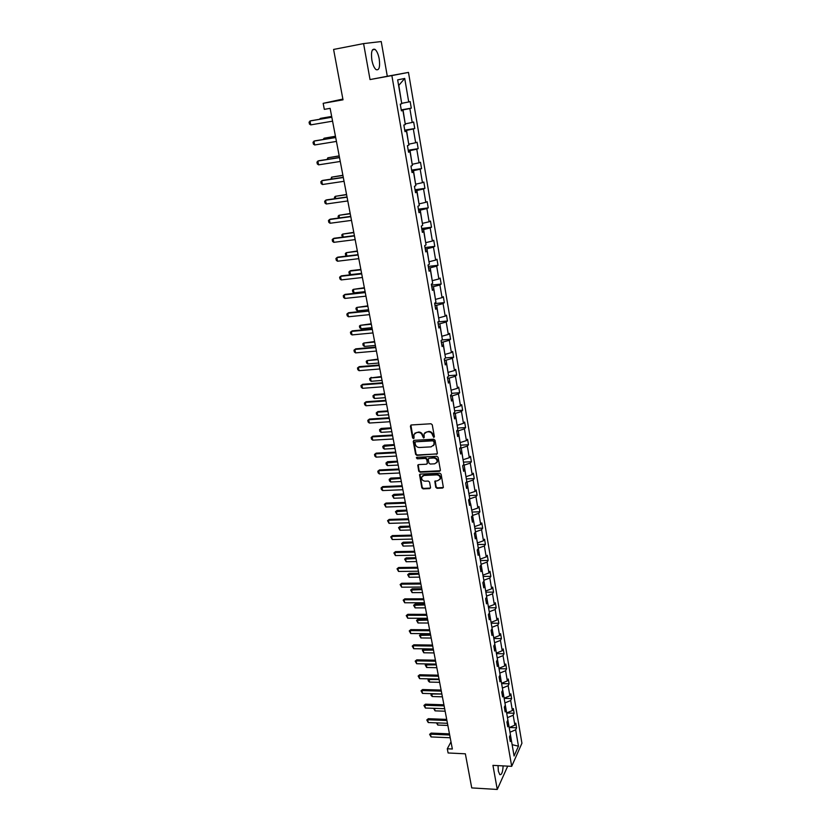 <?xml version="1.0" encoding="UTF-8"?>
<svg xmlns="http://www.w3.org/2000/svg" width="831" height="831" viewBox="0 0 831 831"><rect width="100%" height="100%" fill="white"/><g stroke="black" fill="none" stroke-linecap="round" stroke-linejoin="round"><path stroke-width="1.25" d="M433.74 437.407L434.374 436.587L432.265 424.797L430.967 423.758L411.283 424.973L410.4 426.147L412.571 437.844L413.474 438.571L414.056 438.134L413.931 434.509L416.632 432.525L418.263 432.421C420.413 432.515 421.795 433.616 422.397 435.745L423.571 437.989L424.174 437.542L424.039 433.959L426.781 431.912L428.422 431.819C430.583 431.912 431.964 433.024 432.567 435.153L433.74 437.407M424.921 432.65L428.806 431.414C430.967 431.507 432.349 432.619 432.951 434.748L433.221 436.265L434.353 436.95M410.898 425.077L412.965 437.438L414.067 438.124M414.825 433.221L418.658 432.027C420.808 432.11 422.179 433.221 422.782 435.34L423.062 436.857L424.174 437.532M498.039 765.621L498.34 771.126L499.795 774.637C501.664 775.074 502.765 772.155 503.129 765.891M379.227 58.97C378.292 54.202 376.89 51.003 375.02 49.382C371.935 48.312 370.886 51.886 371.862 60.081C372.807 64.849 374.199 68.028 376.059 69.617C379.144 70.656 380.193 67.103 379.227 58.97M363.583 43.596L370.034 79.568L387.298 76.265L381.232 41.55L363.583 43.596L333.595 49.445L343.016 99.824L323.166 103.335L324.319 109.36L330.125 108.352L452.355 749.011L447.296 748.773L448.106 752.969L465.36 753.81L471.738 787.913L497.26 789.45L507.71 766.13M435.766 487.278L437.033 488.306L442.508 488.088L443.37 487.444L441.116 474.241L439.838 473.213L420.372 474.096L419.53 474.709L421.836 487.849L423.104 488.867L429.648 488.607L430.531 487.496L429.544 482.084L428.266 481.056L425.015 481.191C422.532 480.837 421.421 479.477 421.691 477.108L423.955 475.446L436.763 474.875C439.246 475.218 440.368 476.568 440.118 478.936L437.812 480.65L434.81 481.378L435.766 487.278L436.14 486.841L437.407 487.859L443.359 487.496M370.034 79.568L391.868 75.59L511.699 766.338L492.939 765.361L497.26 789.45M436.462 454.38L437.355 453.227L435.029 440.253L433.74 439.215L414.129 440.326L413.246 441.49L415.635 454.36L416.913 455.388L437.293 453.83M438.093 457.33L440.388 470.18L439.495 471.312L420.019 472.205L418.751 471.187L417.775 465.225L418.616 464.602L426.5 464.217L427.383 463.085L426.719 459.45L425.43 458.411L417.224 458.826L416.352 457.746L416.944 457.31L436.805 456.292L438.093 457.33M509.683 738.115L511.231 739.465L510.276 741.543L509.465 736.837L510.421 734.76L508.697 724.746L507.731 726.803L506.91 722.046L507.876 720.01L506.141 709.903L505.165 711.918L504.334 707.119L505.31 705.114L503.555 694.913L502.568 696.908L501.737 692.057L502.724 690.083L500.958 679.8L499.95 681.752L499.109 676.86L500.117 674.917L498.33 664.54L497.312 666.452L496.46 661.528L497.478 659.617L495.671 649.136L494.653 651.016L493.791 646.04L494.819 644.17L493.001 633.596L491.962 635.445L491.09 630.417L492.139 628.579L490.3 617.911L489.251 619.718L488.368 614.649L489.428 612.852L487.568 602.07L486.509 603.846L485.626 598.725L486.696 596.97L484.816 586.084L483.746 587.829L482.853 582.656L483.933 580.931L482.042 569.952L480.952 571.655L480.048 566.43L481.149 564.748L479.238 553.664L478.137 555.326L477.223 550.06L478.334 548.418L476.402 537.221L475.29 538.841L474.366 533.523L475.488 531.923L473.545 520.621L472.413 522.2L471.489 516.83L472.621 515.272L470.658 503.866L469.515 505.393L468.58 499.982L469.733 498.455L467.749 486.945L466.586 488.431L465.64 482.956L466.804 481.481L464.799 469.858L463.625 471.302L462.68 465.776L463.854 464.342L461.828 452.604L460.644 454.006L459.678 448.418L460.873 447.036L458.837 435.174L457.632 436.535L456.655 430.894L457.86 429.554L455.804 417.588L454.588 418.897L453.601 413.204L454.827 411.906L452.739 399.815L451.513 401.072L450.516 395.327L451.752 394.081L449.654 381.865L448.408 383.081L447.4 377.274L448.657 376.079L446.527 363.739L445.271 364.902L444.253 359.044L445.52 357.891L443.38 345.436L442.092 346.548L441.074 340.627L442.362 339.526L440.191 326.936L438.893 328.006L437.864 322.023L439.163 320.974L436.981 308.259L435.662 309.267L434.623 303.222L435.943 302.235L433.73 289.385L432.4 290.341L431.341 284.233L432.681 283.298L430.448 270.324L429.097 271.218L428.027 265.047L429.388 264.165L427.124 251.055L425.763 251.897L424.683 245.664L426.054 244.844L423.779 231.6L422.387 232.379L421.307 226.084L422.699 225.315L420.393 211.936L418.99 212.653L417.889 206.285L419.302 205.589L416.965 192.065L415.552 192.719L414.44 186.289L415.864 185.645L413.506 171.975L412.072 172.578L410.95 166.075L412.394 165.494L410.015 151.689L408.561 152.229L407.419 145.654L408.883 145.134L406.484 131.173L405.009 131.651L403.856 125.014L405.341 124.557L402.91 110.45L401.415 110.855L400.262 104.145L401.757 103.75L397.654 79.88L404.718 78.446L408.727 101.964L410.171 101.59L411.293 108.155L409.849 108.549L412.218 122.458L413.641 122.012L414.752 128.514L413.329 128.982L415.666 142.735L417.079 142.236L418.17 148.666L416.767 149.185L419.084 162.803L420.486 162.242L421.566 168.61L420.174 169.192L422.47 182.664L423.841 182.041L424.921 188.346L423.55 188.98L425.815 202.317L427.176 201.642L428.235 207.875L426.885 208.581L429.128 221.773L430.468 221.036L431.518 227.216L430.188 227.964L432.411 241.032L433.74 240.242L434.779 246.35L433.46 247.16L435.662 260.093L436.971 259.241L437.999 265.297L436.69 266.159L438.872 278.967L440.16 278.063L441.178 284.057L439.9 284.971L442.061 297.643L443.328 296.688L444.336 302.619L443.068 303.595L445.208 316.133L446.465 315.136L447.462 321.005L446.205 322.023L448.325 334.446L449.571 333.387L450.558 339.204L449.322 340.284L451.41 352.583L452.635 351.471L453.622 357.226L452.396 358.348L454.474 370.533L455.679 369.369L456.655 375.072L455.44 376.246L457.497 388.306L458.691 387.101L459.657 392.741L458.463 393.967L460.499 405.902L461.683 404.655L462.628 410.244L461.454 411.511L463.469 423.343L464.633 422.044L465.578 427.581L464.415 428.889L466.409 440.607L467.562 439.256L468.487 444.741L467.344 446.102L469.318 457.704L470.46 456.312L471.385 461.745L470.242 463.147L472.205 474.636L473.327 473.203L474.241 478.583L473.119 480.027L475.062 491.412L476.173 489.937L477.077 495.266L475.966 496.751L477.887 508.021L478.988 506.515L479.882 511.792L478.791 513.319L480.692 524.486L481.783 522.928L482.666 528.163L481.585 529.721L483.476 540.784L484.546 539.194L485.418 544.378L484.359 545.977L486.218 556.936L487.278 555.305L488.15 560.437L487.101 562.078L488.95 572.943L489.989 571.271L490.861 576.361L489.812 578.033L491.651 588.795L492.679 587.091L493.541 592.129L492.513 593.843L494.32 604.501L495.349 602.755L496.19 607.752L495.172 609.507L496.98 620.061L497.987 618.285L498.829 623.24L497.821 625.026L499.597 635.486L500.594 633.679L501.436 638.582L500.439 640.4L502.204 650.766L503.191 648.928L504.012 653.779L503.035 655.638L504.781 665.911L505.757 664.031L506.578 668.851L505.601 670.742L507.336 680.921L508.302 679.01L509.112 683.778L508.156 685.7L509.87 695.796L510.826 693.854L511.626 698.58L510.681 700.533L512.384 710.536L513.329 708.563L514.119 713.247L513.184 715.231L514.877 725.151L515.802 723.136L516.591 727.79L515.667 729.805L518.461 746.176L514.077 756.002L511.231 739.465M391.868 75.59L408.478 72.401L521.93 743.236L511.699 766.338M507.461 717.579L509.164 727.499M516.591 727.79L509.361 727.499L514.877 725.151M507.637 717.579L513.184 715.231M507.149 723.427L508.697 724.746M504.926 702.86L506.65 712.873M506.827 712.873L512.384 710.536M505.103 702.86L510.681 700.533M504.594 708.604L506.141 709.903M502.371 688.006L504.105 698.113M504.292 698.123L509.87 695.796M502.547 688.016L508.156 685.7M502.007 693.656L503.555 694.913M499.784 673.027L501.54 683.217M501.727 683.227L507.336 680.921M499.971 673.027L505.601 670.742M499.4 678.563L500.958 679.8M497.187 657.903L498.953 668.197M499.14 668.197L504.781 665.911M497.364 657.903L503.035 655.638M496.772 663.335L498.33 664.54M494.559 642.643L496.346 653.031M496.523 653.031L502.204 650.766M494.736 642.654L500.439 640.4M494.123 647.972L495.671 649.136M491.91 627.249L493.707 637.73M493.894 637.73L499.597 635.486M492.087 627.249L497.821 625.026M491.443 632.453L493.001 633.596M489.23 611.709L491.048 622.284M491.235 622.284L496.98 620.061M489.417 611.709L495.172 609.507M488.742 616.799L490.3 617.911M486.53 596.024L488.368 606.703M488.555 606.703L494.32 604.501M486.717 596.024L492.513 593.843M486.021 601L487.568 602.07M483.808 580.194L485.657 590.966M485.844 590.966L491.651 588.795M483.985 580.194L489.812 578.033M483.268 585.055L484.816 586.084M481.056 564.218L482.925 575.094M483.112 575.094L488.95 572.943M481.242 564.218L487.101 562.078M480.484 568.955L482.042 569.952M478.272 548.096L480.162 559.066M480.349 559.066L486.218 556.936M478.459 548.096L484.359 545.977M477.68 552.708L479.238 553.664M475.477 531.819L477.378 542.892M477.565 542.892L483.476 540.784M475.654 531.809L481.585 529.721M474.844 536.296L476.402 537.221M472.538 515.386L474.574 526.563M474.75 526.563L480.692 524.486M472.829 515.376L478.791 513.319M471.987 519.739L473.545 520.621M469.463 498.808L471.728 510.089M471.915 510.078L477.887 508.021M469.972 498.787L475.966 496.751M469.1 503.015L470.658 503.866M466.336 482.073L467.095 482.042L468.861 493.448M469.058 493.437L475.062 491.412M467.095 482.042L473.119 480.027M466.191 486.135L467.749 486.945M463.168 465.183L464.176 465.131L465.973 476.651M466.16 476.641L472.205 474.636M464.176 465.131L470.242 463.147M463.251 469.079L464.799 469.858M459.938 448.127L461.247 448.054L463.054 459.688M463.241 459.678L469.318 457.704M461.247 448.054L467.344 446.102M460.281 451.867L461.828 452.604M456.655 430.915L458.276 430.822L460.104 442.559M460.291 442.549L466.409 440.607M458.276 430.822L464.415 428.889M457.279 434.488L458.837 435.174M453.653 413.516L455.274 413.412L457.123 425.275M457.32 425.264L463.469 423.343M455.274 413.412L461.454 411.511M454.245 416.933L455.804 417.588M450.62 395.951L452.251 395.836L454.121 407.813M454.308 407.803L460.499 405.902M452.251 395.836L458.463 393.967M451.191 399.212L452.739 399.815M447.566 378.219L449.197 378.084L451.088 390.186M451.275 390.165L457.497 388.306M449.197 378.084L455.44 376.246M448.096 381.315L449.654 381.865M444.471 360.301L446.112 360.166L448.023 372.381M448.21 372.361L454.474 370.533M446.112 360.166L452.396 358.348M444.98 363.23L446.527 363.739M441.344 342.206L442.996 342.06L444.917 354.401M445.115 354.38L451.41 352.583M442.996 342.06L449.322 340.284M441.822 344.969L443.38 345.436M438.197 323.934L439.848 323.778L441.791 336.233M441.988 336.223L448.325 334.446M439.848 323.778L446.205 322.023M438.643 326.521L440.191 326.936M435.008 305.476L436.67 305.309L438.633 317.899M438.83 317.878L445.208 316.133M436.67 305.309L443.068 303.595M435.423 307.885L436.981 308.259M431.788 286.84L433.46 286.653L435.444 299.368M435.641 299.347L442.061 297.643M433.46 286.653L439.9 284.971M432.172 289.063L433.73 289.385M428.536 268.008L430.209 267.811L432.224 280.66M432.421 280.639L438.872 278.967M430.209 267.811L436.69 266.159M428.889 270.044L430.448 270.324M425.254 248.978L426.937 248.781L428.973 261.755M429.17 261.734L435.662 260.093M426.937 248.781L433.46 247.16M425.576 250.837L427.124 251.055M421.94 229.761L423.623 229.543L425.68 242.662M425.877 242.631L432.411 241.032M423.623 229.543L430.188 227.964M422.231 231.423L423.779 231.6M418.585 210.347L420.278 210.118L422.356 223.362M422.553 223.342L429.128 221.773M420.278 210.118L426.885 208.581M418.845 211.812L420.393 211.936M415.199 190.735L416.902 190.486L419.001 203.875M419.198 203.844L425.815 202.317M416.902 190.486L423.55 188.98M415.417 192.003L416.965 192.065M411.781 170.906L413.485 170.656L415.614 184.181M415.812 184.16L422.47 182.664M413.485 170.656L420.174 169.192M411.968 171.975L413.506 171.975M408.322 150.878L410.036 150.619L412.186 164.289M412.384 164.258L419.084 162.803M410.036 150.619L416.767 149.185M408.468 151.73L410.015 151.689M404.832 130.644L406.556 130.363L408.727 144.179M408.925 144.147L415.666 142.735M406.556 130.363L413.329 128.982M404.946 131.288L406.484 131.173M401.3 110.191L403.025 109.9L405.227 123.861M405.424 123.829L412.218 122.458M403.025 109.9L409.849 108.549M401.373 110.616L402.91 110.45M404.718 78.446L398.807 85.344L401.685 103.324M401.892 103.293L408.727 101.964M342.871 99.066L323.166 103.335M387.298 76.265L408.478 72.401M451.004 741.886L447.296 748.773M512.176 744.971L509.974 732.163M512.125 744.68L518.461 746.176M510.151 732.173L515.667 729.805M401.248 109.869L411.293 108.155M404.749 130.145L414.752 128.514M408.208 150.224L418.17 148.666M411.636 170.085L421.566 168.61M415.033 189.748L424.921 188.346M418.388 209.204L428.235 207.875M421.722 228.473L431.518 227.216M425.005 247.545L434.779 246.35M428.266 266.419L437.999 265.297M431.497 285.106L441.178 284.057M434.686 303.606L444.336 302.619M437.989 321.919L447.462 321.005M441.812 339.993L450.558 339.204M445.509 357.912L453.622 357.226M448.595 375.705L456.655 375.072M451.628 393.323L459.657 392.741M454.63 410.774L462.628 410.244M457.611 428.058L465.578 427.581M460.551 445.177L468.487 444.741M463.469 462.129L471.385 461.745M466.368 478.926L474.241 478.583M469.235 495.556L477.077 495.266M472.07 512.041L479.882 511.792M474.875 528.36L482.666 528.163M477.659 544.534L485.418 544.378M480.422 560.561L488.15 560.437M483.154 576.434L490.861 576.361M485.865 592.171L493.541 592.129M488.545 607.752L496.19 607.752M491.204 623.198L498.829 623.24M493.843 638.499L501.436 638.582M496.46 653.665L504.012 653.779M499.047 668.695L506.578 668.851M501.612 683.591L509.112 683.778M504.147 698.352L511.626 698.58M506.671 712.988L514.119 713.247M413.724 440.44L416.03 453.944L417.307 454.973L436.836 453.965M433.72 441.552L432.806 440.825L415.604 441.801L415.012 442.237L415.282 444.19C415.874 446.299 417.245 447.4 419.385 447.504L431.133 446.86L433.896 444.803L434.094 441.147L432.806 440.825M415.407 441.822L433.19 440.42M433.439 445.676L434.281 444.388L434 443.152M434.094 441.147L434.384 442.746M418.19 464.716L419.136 470.751L420.413 471.779L440.337 470.741M427.321 463.667L427.103 459.024L425.825 457.995L417.224 458.826M416.736 457.351L417.609 458.411M434.717 463.823L437.033 462.098C437.293 459.699 436.171 458.338 433.668 457.995L429.128 458.224L428.235 459.366L428.9 463.012L430.178 464.041L434.717 463.823M436.711 462.753L437.407 461.672C437.667 459.283 436.545 457.912 434.042 457.569L433.668 457.995M428.682 458.348L434.042 457.569M435.205 480.869L436.14 486.841M439.838 479.539L440.492 478.49C440.731 476.132 439.62 474.781 437.137 474.439L436.763 474.875M422.377 476.059L424.34 475.02L437.137 474.439M419.935 474.21L422.221 487.402L423.488 488.431L430.489 488.036M401.051 108.716L400.355 104.685M331.673 116.444L321.119 118.251L320.215 118.469L320.351 119.145M331.683 116.506L320.215 118.469L319.571 119.28M332.566 121.17L310.732 124.879L309.454 124.068L309.07 122.126L310.898 120.765L331.808 117.181M310.732 124.879L309.963 120.994L331.818 117.244M404.562 129.065L403.876 125.076M323.197 139.483L324.048 138.237L324.256 139.307M335.444 136.253L324.048 138.237L335.464 136.357M408.042 149.206L407.45 145.643M327.061 159.438L327.84 157.797L328.12 159.272M339.193 155.864L327.84 157.797L339.214 155.999M336.43 141.426L314.679 144.968L313.412 144.127L313.027 142.215L314.845 140.855L335.672 137.437M314.679 144.968L313.921 141.125L335.693 137.541M340.263 161.474L318.585 164.839L317.317 163.987L316.943 162.087L318.751 160.736L339.495 157.485M318.585 164.839L317.837 161.037L339.526 157.63M411.48 169.15L410.981 166.065M330.894 179.174L331.59 177.159L331.953 179.018M342.891 175.268L331.59 177.159L342.923 175.455M344.044 181.303L322.449 184.513L321.192 183.651L320.818 181.771L322.615 180.42L343.286 177.315M322.449 184.513L321.711 180.743L343.317 177.512M414.887 188.876L414.472 186.279M334.696 198.713L334.415 197.3L335.309 196.324L335.745 198.567M346.558 194.485L335.309 196.324L346.6 194.703M347.794 200.946L326.282 203.99L325.014 203.107L324.651 201.247L326.438 199.897L347.026 196.957M326.282 203.99L325.544 200.261L347.078 197.186M418.253 208.404L417.92 206.275M338.446 218.065L338.092 216.247L338.986 215.302L339.495 217.919M350.194 213.515L338.986 215.302L350.235 213.764M351.503 220.381L330.073 223.259L328.816 222.365L328.453 220.527L330.229 219.176L350.734 216.392M330.073 223.259L329.346 219.571L350.786 216.652M421.587 227.725L421.338 226.063M342.58 237.157L341.738 235.007L342.632 234.093L343.203 237.074M353.777 232.348L342.632 234.093L353.84 232.638M355.169 239.608L333.823 242.34L332.566 241.437L332.203 239.608L333.979 238.268L354.411 235.63M333.823 242.34L333.106 238.684L354.463 235.931M424.89 246.859L424.714 245.654M346.652 256.062L345.686 255.356L345.343 253.58L346.236 252.697L346.88 256.031M357.34 250.993L346.236 252.697L357.403 251.326M358.805 258.659L337.531 261.225L336.285 260.311L335.921 258.503L337.687 257.163L358.036 254.67M337.531 261.225L336.825 257.61L358.109 255.003M428.162 265.806L428.058 265.027M360.862 269.462L350.63 270.657L349.809 271.124L350.485 274.645L361.61 273.357M350.485 274.645L349.249 273.731L348.916 271.976L349.809 271.124L360.934 269.826M362.399 277.502L341.209 279.922L339.962 278.987L339.609 277.201L341.354 275.861L361.641 273.524M341.209 279.922L340.502 276.339L361.714 273.898M364.352 287.744L353.341 289.365L354.016 292.855L365.1 291.639M354.016 292.855L352.78 291.93L352.448 290.185L353.341 289.365L364.425 288.139M367.811 305.85L356.842 307.428L357.517 310.877L368.549 309.745M357.517 310.877L356.281 309.942L355.948 308.218L356.842 307.428L367.884 306.275M371.228 323.789L360.311 325.316L360.976 328.733L371.966 327.674M360.976 328.733L359.75 327.788L359.418 326.084L360.311 325.316L371.312 324.246M374.615 341.541L363.749 343.037L364.404 346.423L375.363 345.436M364.404 346.423L363.178 345.467L362.846 343.774L363.749 343.037L374.708 342.029M377.97 359.127L367.146 360.581L367.801 363.936L378.718 363.022M367.801 363.936L366.575 362.97L366.253 361.288L367.146 360.581L378.074 359.646M381.294 376.547L370.512 377.96L371.156 381.284L382.031 380.432M371.156 381.284L369.94 380.307L369.618 378.645L371.28 377.347M381.398 377.097L370.512 377.96L369.618 378.645M384.587 393.801L374.604 394.538L373.857 395.172L374.49 398.465L385.324 397.685M374.49 398.465L373.275 397.478L372.953 395.836L374.604 394.538M384.701 394.382L373.857 395.172L372.953 395.836M387.848 410.888L377.908 411.563L377.16 412.228L377.793 415.49L388.586 414.773M377.793 415.49L376.578 414.482L376.256 412.862L377.908 411.563M387.963 411.501L377.16 412.228L376.256 412.862M391.079 427.82L381.169 428.432L380.432 429.118L381.055 432.349L391.817 431.705M381.055 432.349L379.85 431.341L379.538 429.72L381.169 428.432M391.204 428.453L379.538 429.72M394.278 444.595L384.41 445.146L383.673 445.852L384.296 449.052L395.016 448.47M384.296 449.052L383.091 448.034L382.779 446.434L384.41 445.146M394.403 445.26L382.779 446.434M365.962 296.168L344.855 298.433L343.608 297.488L343.255 295.722L344.99 294.382L365.193 292.18M344.855 298.433L344.148 294.891L365.276 292.595M369.483 314.637L348.449 316.767L347.213 315.811L346.87 314.056L348.594 312.726L368.725 310.659M348.449 316.767L347.763 313.256L368.808 311.106M372.974 332.93L352.022 334.914L350.786 333.948L350.443 332.213L352.157 330.883L372.215 328.951M352.022 334.914L351.336 331.444L372.309 329.429M376.433 351.046L355.554 352.884L354.318 351.908L353.975 350.183L355.689 348.854L375.674 347.067M355.554 352.884L354.879 349.446L375.768 347.576M379.85 368.974L359.054 370.688L357.818 369.691L357.486 367.988L359.189 366.658L379.092 364.996M359.054 370.688L358.379 367.271L379.196 365.547M383.236 386.737L362.524 388.306L361.288 387.298L360.955 385.615L362.648 384.296L382.478 382.759M362.524 388.306L361.859 384.93L382.592 383.33M360.955 385.615L362.648 384.296M386.592 404.323L365.952 405.757L364.726 404.749L364.394 403.077L366.076 401.757L385.833 400.345M365.952 405.757L365.297 402.412L385.948 400.947M364.394 403.077L366.076 401.757M389.916 421.733L369.348 423.041L368.123 422.023L367.801 420.361L369.473 419.053L389.157 417.764M369.348 423.041L368.694 419.738L389.282 418.398M367.801 420.361L369.473 419.053M393.208 438.986L372.714 440.17L371.488 439.132L371.166 437.49L372.839 436.171L392.45 435.018M372.714 440.17L372.07 436.888L392.575 435.683M371.166 437.49L372.839 436.171M396.47 456.063L376.048 457.123L374.833 456.074L374.511 454.453L376.163 453.144L395.712 452.106M376.048 457.123L375.415 453.871L395.847 452.791M374.511 454.453L376.163 453.144M397.447 461.205L387.61 461.693L386.893 462.431L387.506 465.599L398.184 465.08M387.506 465.599L386.301 464.571L385.989 462.981L387.61 461.693M397.582 461.901L385.989 462.981M399.69 472.984L379.351 473.919L378.136 472.86L377.814 471.26L379.466 469.941L398.942 469.027M379.351 473.919L378.718 470.699L399.077 469.744M377.814 471.26L379.466 469.941M400.584 477.669L390.788 478.095L390.071 478.853L390.684 481.99L401.321 481.533M390.684 481.99L389.479 480.952L389.178 479.383L390.788 478.095M400.729 478.386L389.178 479.383M402.89 489.739L382.624 490.56L381.408 489.49L381.097 487.901L382.738 486.592L402.142 485.782M382.624 490.56L382 487.371L402.277 486.53M381.097 487.901L382.738 486.592M403.7 493.967L393.936 494.352L393.229 495.12L393.832 498.236L404.437 497.842M393.832 498.236L392.325 495.629L393.936 494.352M403.845 494.715L392.325 495.629M406.058 506.339L385.864 507.035L384.338 504.386L385.968 503.077L405.299 502.391M385.864 507.035L385.241 503.887L405.455 503.16M384.338 504.386L385.968 503.077M406.785 510.13L397.052 510.452L396.356 511.242L396.948 514.327L407.522 513.994M396.948 514.327L395.452 511.73L397.052 510.452M406.93 510.899L395.452 511.73M409.195 522.782L389.074 523.364L387.558 520.715L389.178 519.417L408.447 518.835M389.074 523.364L388.461 520.237L408.592 519.635M387.558 520.715L389.178 519.417M409.839 526.137L400.137 526.407L399.451 527.218L400.043 530.271L410.576 530.001M400.043 530.271L398.548 527.685L400.137 526.407M409.984 526.927L398.548 527.685M412.301 539.08L392.253 539.548L390.747 536.899L392.357 535.6L411.553 535.133M392.253 539.548L391.64 536.442L411.709 535.953M390.747 536.899L392.357 535.6M412.862 541.999L403.201 542.217L402.516 543.048L403.108 546.081L413.599 545.853M403.108 546.081L401.622 543.484L403.201 542.217M413.017 542.82L401.622 543.484M415.386 555.212L395.4 555.575L393.894 552.937L395.504 551.639L414.627 551.275M395.4 555.575L394.798 552.501L414.794 552.127M393.894 552.937L395.504 551.639M415.864 557.715L406.234 557.881L405.559 558.733L406.141 561.735L416.601 561.569M406.141 561.735L404.655 559.149L406.234 557.881M416.019 558.557L404.655 559.149M418.429 571.209L398.527 571.448L397.031 568.82L398.631 567.521L417.681 567.261M398.527 571.448L397.924 568.404L417.848 568.144M397.031 568.82L398.631 567.521M418.834 573.297L409.236 573.4L408.572 574.283L409.143 577.254L419.572 577.14M409.143 577.254L407.678 574.678L409.236 573.4M419.001 574.159L407.678 574.678M421.774 588.732L412.218 588.795L411.553 589.688L412.124 592.628L422.512 592.576M412.124 592.628L410.659 590.052L412.218 588.795M421.951 589.615L410.659 590.052M424.693 604.023L415.168 604.044L414.513 604.947L415.085 607.866L425.43 607.877M415.085 607.866L413.62 605.3L415.168 604.044M424.87 604.937L413.62 605.3M427.591 619.188L418.097 619.147L417.453 620.082L418.014 622.98L428.318 623.032M418.014 622.98L416.549 620.414L418.097 619.147M427.768 620.123L416.549 620.414M430.458 634.219L420.995 634.126L420.351 635.081L420.912 637.948L431.185 638.052M420.912 637.948L419.458 635.383L420.995 634.126M430.635 635.175L419.458 635.383M433.294 649.104L423.872 648.98L423.239 649.946L423.789 652.782L434.031 652.937M423.789 652.782L422.345 650.226L423.872 648.98M433.481 650.091L422.345 650.226M426.573 663.927L426.635 667.49L436.846 667.698M426.635 667.49L425.202 664.945L426.417 663.917M436.306 664.873L425.202 664.945M429.18 678.865L429.461 682.074L439.641 682.334M429.461 682.074L428.297 680.921L428.027 679.529L428.796 678.854M439.1 679.529L428.027 679.529M431.777 693.667L432.265 696.523L442.404 696.835M432.265 696.523L431.102 695.37L431.154 693.656M441.874 694.051L430.832 693.989M434.561 708.355L435.049 710.858L445.146 711.211M435.049 710.858L433.616 708.324M421.452 587.05L401.622 587.185L400.127 584.557L401.716 583.269L420.704 583.102M401.622 587.185L401.03 584.172L420.881 584.006M400.127 584.557L401.716 583.269M424.454 602.745L404.687 602.776L403.191 600.148L404.78 598.86L423.696 598.808M404.687 602.776L404.095 599.785L423.872 599.733M403.191 600.148L404.78 598.86M427.414 618.295L407.72 618.222L406.234 615.605L407.813 614.317L426.667 614.358M407.72 618.222L407.138 615.262L426.854 615.314M406.234 615.605L407.813 614.317M430.354 633.7L410.732 633.534L409.257 630.916L410.826 629.638L429.606 629.773M410.732 633.534L410.15 630.594L429.793 630.75M409.257 630.916L410.826 629.638M433.273 648.969L413.713 648.699L412.238 646.092L413.807 644.814L432.525 645.053M413.713 648.699L413.142 645.791L432.712 646.051M412.238 646.092L413.807 644.814M436.161 664.104L416.674 663.73L415.199 661.133L416.757 659.856L435.413 660.188M416.674 663.73L416.102 660.853L435.61 661.206M415.199 661.133L416.757 659.856M439.017 679.104L419.603 678.636L418.138 676.039L419.686 674.762L438.269 675.188M419.603 678.636L419.042 675.78L438.477 676.226M418.138 676.039L419.686 674.762M441.853 693.968L422.501 693.407L421.047 690.81L422.584 689.543L441.105 690.052M422.501 693.407L421.951 690.571L441.313 691.122M421.047 690.81L422.584 689.543M444.668 708.698L425.379 708.043L423.935 705.457L425.462 704.189L443.92 704.792M425.379 708.043L424.828 705.239L444.128 705.872M423.935 705.457L425.462 704.189M447.452 723.292L428.235 722.544L426.791 719.968L428.308 718.701L446.704 719.397M428.235 722.544L427.685 719.771L446.922 720.498M426.791 719.968L428.308 718.701M437.376 722.908L437.802 725.058L447.867 725.453M437.802 725.058L436.441 722.866M450.215 737.762L431.06 736.931L429.617 734.355L431.133 733.087L449.467 733.866M431.06 736.931L430.52 734.178L449.685 734.988M429.617 734.355L431.133 733.087M372.465 49.87L375.02 49.382"/></g></svg>
